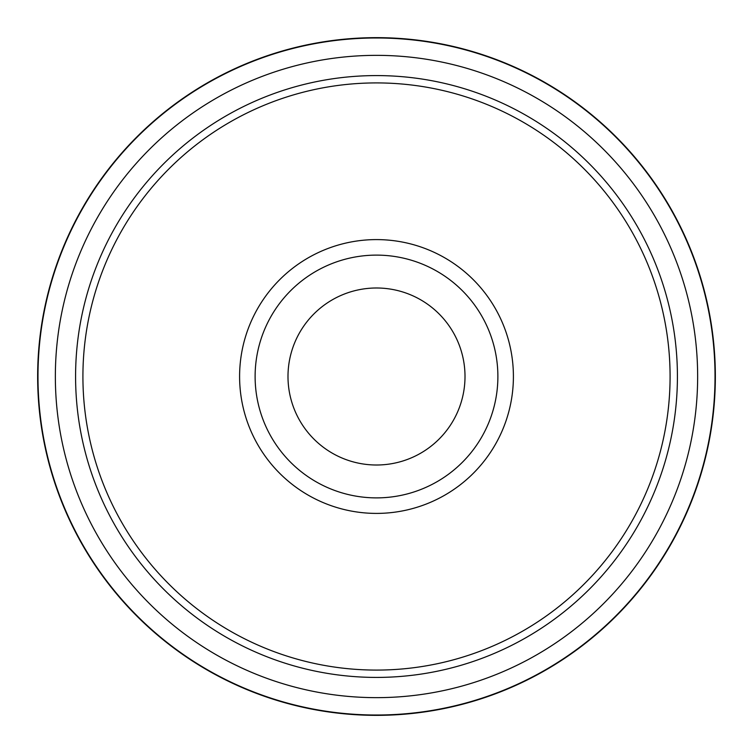 <?xml version="1.0" encoding="UTF-8"?>
<svg xmlns="http://www.w3.org/2000/svg" width="753" height="753" viewBox="0 0 753 753"><rect width="100%" height="100%" fill="white"/><g stroke="black" fill="none" stroke-linecap="round" stroke-linejoin="round"><path stroke-width="1.13" d="M376.5 37.65A338.85 338.85 0 0 0 37.65 376.5A338.85 338.85 0 0 0 376.5 715.35A338.85 338.85 0 0 0 715.35 376.5A338.85 338.85 0 0 0 376.5 37.65M376.5 697.645A321.145 321.145 0 0 0 697.645 376.5A321.145 321.145 0 0 0 376.5 55.355A321.145 321.145 0 0 0 55.355 376.5A321.145 321.145 0 0 0 376.5 697.645A321.145 321.145 0 0 1 55.355 376.5A321.145 321.145 0 0 1 376.5 55.355M715.021 376.5A338.521 338.521 0 0 0 376.5 37.979A338.521 338.521 0 0 0 37.979 376.5A338.521 338.521 0 0 0 376.5 715.021A338.521 338.521 0 0 0 715.021 376.5M513.405 376.5A136.905 136.905 0 0 0 376.5 239.595A136.905 136.905 0 0 0 239.595 376.5A136.905 136.905 0 0 0 376.5 513.405A136.905 136.905 0 0 0 513.405 376.5M497.884 376.5A121.384 121.384 0 0 0 376.5 255.116A121.384 121.384 0 0 0 255.116 376.5A121.384 121.384 0 0 0 376.5 497.884A121.384 121.384 0 0 0 497.884 376.5M670.085 376.5A293.585 293.585 0 0 0 376.5 82.915A293.585 293.585 0 0 0 82.915 376.5A293.585 293.585 0 0 0 376.5 670.085A293.585 293.585 0 0 0 670.085 376.5M287.994 376.5A88.506 88.506 0 0 1 376.5 287.994A88.506 88.506 0 0 1 465.006 376.5A88.506 88.506 0 0 1 376.5 465.006A88.506 88.506 0 0 1 287.994 376.5M677.418 376.5A300.918 300.918 0 0 0 376.5 75.582A300.918 300.918 0 0 0 75.582 376.5A300.918 300.918 0 0 0 376.5 677.418A300.918 300.918 0 0 0 677.418 376.5"/></g></svg>

